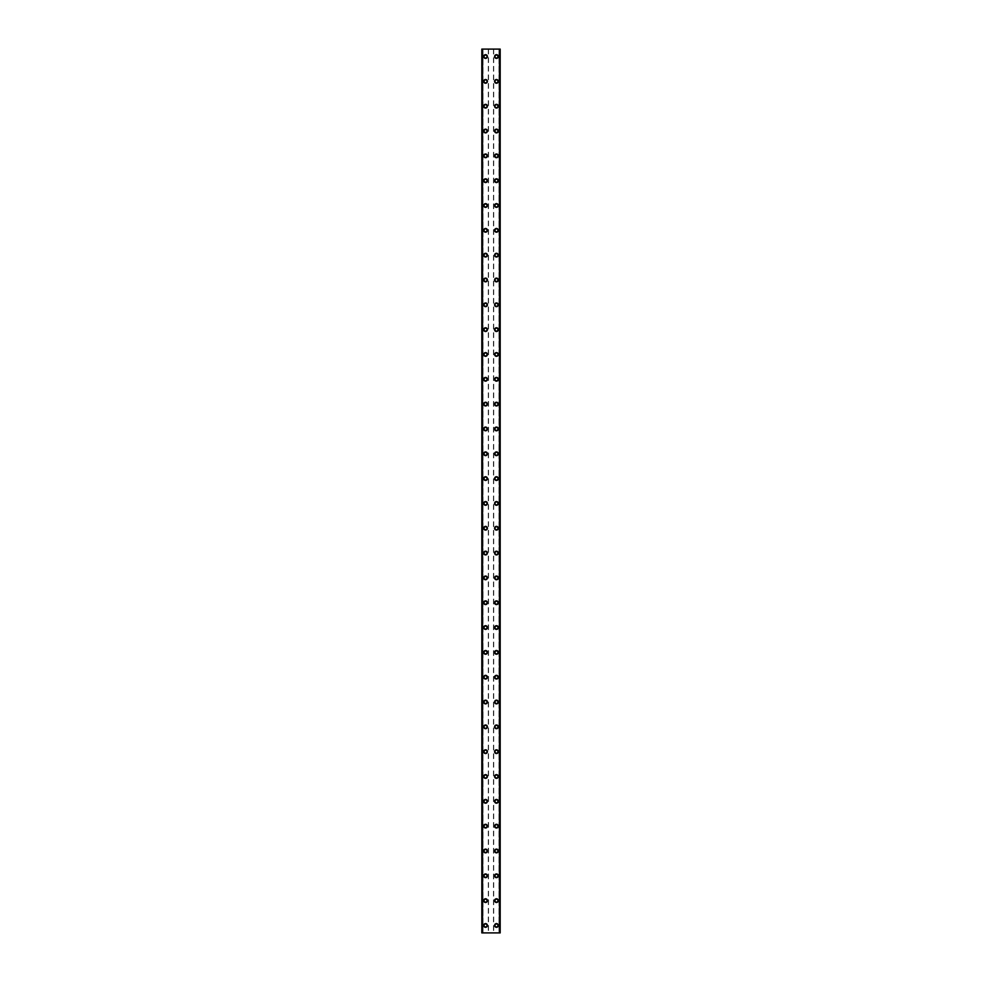 <?xml version="1.0" encoding="UTF-8"?>
<svg xmlns="http://www.w3.org/2000/svg" width="982" height="982" viewBox="0 0 982 982"><rect width="100%" height="100%" fill="white"/><g stroke="black" fill="none" stroke-linecap="round" stroke-linejoin="round"><path stroke-width="0.74" stroke-dasharray="4.91 3.68" d="M486.655 925.449A1.117 1.117 0 0 0 485.538 924.332A1.117 1.117 0 0 0 484.421 925.449A1.117 1.117 0 0 0 485.538 926.566A1.117 1.117 0 0 0 486.655 925.449A1.117 1.117 0 0 0 485.538 924.332A1.117 1.117 0 0 0 484.421 925.449A1.117 1.117 0 0 0 485.538 926.566A1.117 1.117 0 0 0 486.655 925.449M483.672 925.449A1.866 1.866 0 0 1 485.538 923.596A1.866 1.866 0 0 1 487.403 925.449A1.866 1.866 0 0 0 485.538 923.596A1.866 1.866 0 0 0 483.672 925.449A1.866 1.866 0 0 0 485.538 927.315A1.866 1.866 0 0 0 487.403 925.449A1.866 1.866 0 0 0 485.538 923.596A1.866 1.866 0 0 0 483.672 925.449A1.866 1.866 0 0 0 485.538 927.315A1.866 1.866 0 0 0 487.403 925.449A1.866 1.866 0 0 1 485.538 927.315A1.866 1.866 0 0 1 483.672 925.449M486.655 900.629A1.117 1.117 0 0 0 485.538 899.512A1.117 1.117 0 0 0 484.421 900.629A1.117 1.117 0 0 0 485.538 901.746A1.117 1.117 0 0 0 486.655 900.629A1.117 1.117 0 0 0 485.538 899.512A1.117 1.117 0 0 0 484.421 900.629A1.117 1.117 0 0 0 485.538 901.746A1.117 1.117 0 0 0 486.655 900.629M483.672 900.629A1.866 1.866 0 0 1 485.538 898.763A1.866 1.866 0 0 1 487.403 900.629A1.866 1.866 0 0 0 485.538 898.763A1.866 1.866 0 0 0 483.672 900.629A1.866 1.866 0 0 0 485.538 902.483A1.866 1.866 0 0 0 487.403 900.629A1.866 1.866 0 0 0 485.538 898.763A1.866 1.866 0 0 0 483.672 900.629A1.866 1.866 0 0 0 485.538 902.483A1.866 1.866 0 0 0 487.403 900.629A1.866 1.866 0 0 1 485.538 902.483A1.866 1.866 0 0 1 483.672 900.629M486.655 875.797A1.117 1.117 0 0 0 485.538 874.68A1.117 1.117 0 0 0 484.421 875.797A1.117 1.117 0 0 0 485.538 876.914A1.117 1.117 0 0 0 486.655 875.797A1.117 1.117 0 0 0 485.538 874.68A1.117 1.117 0 0 0 484.421 875.797A1.117 1.117 0 0 0 485.538 876.914A1.117 1.117 0 0 0 486.655 875.797M483.672 875.797A1.866 1.866 0 0 1 485.538 873.943A1.866 1.866 0 0 1 487.403 875.797A1.866 1.866 0 0 0 485.538 873.943A1.866 1.866 0 0 0 483.672 875.797A1.866 1.866 0 0 0 485.538 877.663A1.866 1.866 0 0 0 487.403 875.797A1.866 1.866 0 0 0 485.538 873.943A1.866 1.866 0 0 0 483.672 875.797A1.866 1.866 0 0 0 485.538 877.663A1.866 1.866 0 0 0 487.403 875.797A1.866 1.866 0 0 1 485.538 877.663A1.866 1.866 0 0 1 483.672 875.797M486.655 850.977A1.117 1.117 0 0 0 485.538 849.86A1.117 1.117 0 0 0 484.421 850.977A1.117 1.117 0 0 0 485.538 852.094A1.117 1.117 0 0 0 486.655 850.977A1.117 1.117 0 0 0 485.538 849.86A1.117 1.117 0 0 0 484.421 850.977A1.117 1.117 0 0 0 485.538 852.094A1.117 1.117 0 0 0 486.655 850.977M483.672 850.977A1.866 1.866 0 0 1 485.538 849.111A1.866 1.866 0 0 1 487.403 850.977A1.866 1.866 0 0 0 485.538 849.111A1.866 1.866 0 0 0 483.672 850.977A1.866 1.866 0 0 0 485.538 852.842A1.866 1.866 0 0 0 487.403 850.977A1.866 1.866 0 0 0 485.538 849.111A1.866 1.866 0 0 0 483.672 850.977A1.866 1.866 0 0 0 485.538 852.842A1.866 1.866 0 0 0 487.403 850.977A1.866 1.866 0 0 1 485.538 852.842A1.866 1.866 0 0 1 483.672 850.977M486.655 826.144A1.117 1.117 0 0 0 485.538 825.027A1.117 1.117 0 0 0 484.421 826.144A1.117 1.117 0 0 0 485.538 827.261A1.117 1.117 0 0 0 486.655 826.144A1.117 1.117 0 0 0 485.538 825.027A1.117 1.117 0 0 0 484.421 826.144A1.117 1.117 0 0 0 485.538 827.261A1.117 1.117 0 0 0 486.655 826.144M483.672 826.144A1.866 1.866 0 0 1 485.538 824.291A1.866 1.866 0 0 1 487.403 826.144A1.866 1.866 0 0 0 485.538 824.291A1.866 1.866 0 0 0 483.672 826.144A1.866 1.866 0 0 0 485.538 828.01A1.866 1.866 0 0 0 487.403 826.144A1.866 1.866 0 0 0 485.538 824.291A1.866 1.866 0 0 0 483.672 826.144A1.866 1.866 0 0 0 485.538 828.01A1.866 1.866 0 0 0 487.403 826.144A1.866 1.866 0 0 1 485.538 828.01A1.866 1.866 0 0 1 483.672 826.144M486.655 801.324A1.117 1.117 0 0 0 485.538 800.207A1.117 1.117 0 0 0 484.421 801.324A1.117 1.117 0 0 0 485.538 802.441A1.117 1.117 0 0 0 486.655 801.324A1.117 1.117 0 0 0 485.538 800.207A1.117 1.117 0 0 0 484.421 801.324A1.117 1.117 0 0 0 485.538 802.441A1.117 1.117 0 0 0 486.655 801.324M483.672 801.324A1.866 1.866 0 0 1 485.538 799.458A1.866 1.866 0 0 1 487.403 801.324A1.866 1.866 0 0 0 485.538 799.458A1.866 1.866 0 0 0 483.672 801.324A1.866 1.866 0 0 0 485.538 803.19A1.866 1.866 0 0 0 487.403 801.324A1.866 1.866 0 0 0 485.538 799.458A1.866 1.866 0 0 0 483.672 801.324A1.866 1.866 0 0 0 485.538 803.19A1.866 1.866 0 0 0 487.403 801.324A1.866 1.866 0 0 1 485.538 803.19A1.866 1.866 0 0 1 483.672 801.324M486.655 776.492A1.117 1.117 0 0 0 485.538 775.375A1.117 1.117 0 0 0 484.421 776.492A1.117 1.117 0 0 0 485.538 777.609A1.117 1.117 0 0 0 486.655 776.492A1.117 1.117 0 0 0 485.538 775.375A1.117 1.117 0 0 0 484.421 776.492A1.117 1.117 0 0 0 485.538 777.609A1.117 1.117 0 0 0 486.655 776.492M483.672 776.492A1.866 1.866 0 0 1 485.538 774.638A1.866 1.866 0 0 1 487.403 776.492A1.866 1.866 0 0 0 485.538 774.638A1.866 1.866 0 0 0 483.672 776.492A1.866 1.866 0 0 0 485.538 778.358A1.866 1.866 0 0 0 487.403 776.492A1.866 1.866 0 0 0 485.538 774.638A1.866 1.866 0 0 0 483.672 776.492A1.866 1.866 0 0 0 485.538 778.358A1.866 1.866 0 0 0 487.403 776.492A1.866 1.866 0 0 1 485.538 778.358A1.866 1.866 0 0 1 483.672 776.492M486.655 751.672A1.117 1.117 0 0 0 485.538 750.555A1.117 1.117 0 0 0 484.421 751.672A1.117 1.117 0 0 0 485.538 752.789A1.117 1.117 0 0 0 486.655 751.672A1.117 1.117 0 0 0 485.538 750.555A1.117 1.117 0 0 0 484.421 751.672A1.117 1.117 0 0 0 485.538 752.789A1.117 1.117 0 0 0 486.655 751.672M483.672 751.672A1.866 1.866 0 0 1 485.538 749.806A1.866 1.866 0 0 1 487.403 751.672A1.866 1.866 0 0 0 485.538 749.806A1.866 1.866 0 0 0 483.672 751.672A1.866 1.866 0 0 0 485.538 753.538A1.866 1.866 0 0 0 487.403 751.672A1.866 1.866 0 0 0 485.538 749.806A1.866 1.866 0 0 0 483.672 751.672A1.866 1.866 0 0 0 485.538 753.538A1.866 1.866 0 0 0 487.403 751.672A1.866 1.866 0 0 1 485.538 753.538A1.866 1.866 0 0 1 483.672 751.672M486.655 726.84A1.117 1.117 0 0 0 485.538 725.723A1.117 1.117 0 0 0 484.421 726.84A1.117 1.117 0 0 0 485.538 727.957A1.117 1.117 0 0 0 486.655 726.84A1.117 1.117 0 0 0 485.538 725.723A1.117 1.117 0 0 0 484.421 726.84A1.117 1.117 0 0 0 485.538 727.957A1.117 1.117 0 0 0 486.655 726.84M483.672 726.84A1.866 1.866 0 0 1 485.538 724.986A1.866 1.866 0 0 1 487.403 726.84A1.866 1.866 0 0 0 485.538 724.986A1.866 1.866 0 0 0 483.672 726.84A1.866 1.866 0 0 0 485.538 728.705A1.866 1.866 0 0 0 487.403 726.84A1.866 1.866 0 0 0 485.538 724.986A1.866 1.866 0 0 0 483.672 726.84A1.866 1.866 0 0 0 485.538 728.705A1.866 1.866 0 0 0 487.403 726.84A1.866 1.866 0 0 1 485.538 728.705A1.866 1.866 0 0 1 483.672 726.84M486.655 702.02A1.117 1.117 0 0 0 485.538 700.903A1.117 1.117 0 0 0 484.421 702.02A1.117 1.117 0 0 0 485.538 703.137A1.117 1.117 0 0 0 486.655 702.02A1.117 1.117 0 0 0 485.538 700.903A1.117 1.117 0 0 0 484.421 702.02A1.117 1.117 0 0 0 485.538 703.137A1.117 1.117 0 0 0 486.655 702.02M483.672 702.02A1.866 1.866 0 0 1 485.538 700.154A1.866 1.866 0 0 1 487.403 702.02A1.866 1.866 0 0 0 485.538 700.154A1.866 1.866 0 0 0 483.672 702.02A1.866 1.866 0 0 0 485.538 703.885A1.866 1.866 0 0 0 487.403 702.02A1.866 1.866 0 0 0 485.538 700.154A1.866 1.866 0 0 0 483.672 702.02A1.866 1.866 0 0 0 485.538 703.885A1.866 1.866 0 0 0 487.403 702.02A1.866 1.866 0 0 1 485.538 703.885A1.866 1.866 0 0 1 483.672 702.02M486.655 677.199A1.117 1.117 0 0 0 485.538 676.082A1.117 1.117 0 0 0 484.421 677.199A1.117 1.117 0 0 0 485.538 678.317A1.117 1.117 0 0 0 486.655 677.199A1.117 1.117 0 0 0 485.538 676.082A1.117 1.117 0 0 0 484.421 677.199A1.117 1.117 0 0 0 485.538 678.317A1.117 1.117 0 0 0 486.655 677.199M483.672 677.199A1.866 1.866 0 0 1 485.538 675.334A1.866 1.866 0 0 1 487.403 677.199A1.866 1.866 0 0 0 485.538 675.334A1.866 1.866 0 0 0 483.672 677.199A1.866 1.866 0 0 0 485.538 679.053A1.866 1.866 0 0 0 487.403 677.199A1.866 1.866 0 0 0 485.538 675.334A1.866 1.866 0 0 0 483.672 677.199A1.866 1.866 0 0 0 485.538 679.053A1.866 1.866 0 0 0 487.403 677.199A1.866 1.866 0 0 1 485.538 679.053A1.866 1.866 0 0 1 483.672 677.199M486.655 652.367A1.117 1.117 0 0 0 485.538 651.25A1.117 1.117 0 0 0 484.421 652.367A1.117 1.117 0 0 0 485.538 653.484A1.117 1.117 0 0 0 486.655 652.367A1.117 1.117 0 0 0 485.538 651.25A1.117 1.117 0 0 0 484.421 652.367A1.117 1.117 0 0 0 485.538 653.484A1.117 1.117 0 0 0 486.655 652.367M483.672 652.367A1.866 1.866 0 0 1 485.538 650.501A1.866 1.866 0 0 1 487.403 652.367A1.866 1.866 0 0 0 485.538 650.501A1.866 1.866 0 0 0 483.672 652.367A1.866 1.866 0 0 0 485.538 654.233A1.866 1.866 0 0 0 487.403 652.367A1.866 1.866 0 0 0 485.538 650.501A1.866 1.866 0 0 0 483.672 652.367A1.866 1.866 0 0 0 485.538 654.233A1.866 1.866 0 0 0 487.403 652.367A1.866 1.866 0 0 1 485.538 654.233A1.866 1.866 0 0 1 483.672 652.367M486.655 627.547A1.117 1.117 0 0 0 485.538 626.43A1.117 1.117 0 0 0 484.421 627.547A1.117 1.117 0 0 0 485.538 628.664A1.117 1.117 0 0 0 486.655 627.547A1.117 1.117 0 0 0 485.538 626.43A1.117 1.117 0 0 0 484.421 627.547A1.117 1.117 0 0 0 485.538 628.664A1.117 1.117 0 0 0 486.655 627.547M483.672 627.547A1.866 1.866 0 0 1 485.538 625.681A1.866 1.866 0 0 1 487.403 627.547A1.866 1.866 0 0 0 485.538 625.681A1.866 1.866 0 0 0 483.672 627.547A1.866 1.866 0 0 0 485.538 629.401A1.866 1.866 0 0 0 487.403 627.547A1.866 1.866 0 0 0 485.538 625.681A1.866 1.866 0 0 0 483.672 627.547A1.866 1.866 0 0 0 485.538 629.401A1.866 1.866 0 0 0 487.403 627.547A1.866 1.866 0 0 1 485.538 629.401A1.866 1.866 0 0 1 483.672 627.547M486.655 602.715A1.117 1.117 0 0 0 485.538 601.598A1.117 1.117 0 0 0 484.421 602.715A1.117 1.117 0 0 0 485.538 603.832A1.117 1.117 0 0 0 486.655 602.715A1.117 1.117 0 0 0 485.538 601.598A1.117 1.117 0 0 0 484.421 602.715A1.117 1.117 0 0 0 485.538 603.832A1.117 1.117 0 0 0 486.655 602.715M483.672 602.715A1.866 1.866 0 0 1 485.538 600.849A1.866 1.866 0 0 1 487.403 602.715A1.866 1.866 0 0 0 485.538 600.849A1.866 1.866 0 0 0 483.672 602.715A1.866 1.866 0 0 0 485.538 604.581A1.866 1.866 0 0 0 487.403 602.715A1.866 1.866 0 0 0 485.538 600.849A1.866 1.866 0 0 0 483.672 602.715A1.866 1.866 0 0 0 485.538 604.581A1.866 1.866 0 0 0 487.403 602.715A1.866 1.866 0 0 1 485.538 604.581A1.866 1.866 0 0 1 483.672 602.715M486.655 577.895A1.117 1.117 0 0 0 485.538 576.778A1.117 1.117 0 0 0 484.421 577.895A1.117 1.117 0 0 0 485.538 579.012A1.117 1.117 0 0 0 486.655 577.895A1.117 1.117 0 0 0 485.538 576.778A1.117 1.117 0 0 0 484.421 577.895A1.117 1.117 0 0 0 485.538 579.012A1.117 1.117 0 0 0 486.655 577.895M483.672 577.895A1.866 1.866 0 0 1 485.538 576.029A1.866 1.866 0 0 1 487.403 577.895A1.866 1.866 0 0 0 485.538 576.029A1.866 1.866 0 0 0 483.672 577.895A1.866 1.866 0 0 0 485.538 579.748A1.866 1.866 0 0 0 487.403 577.895A1.866 1.866 0 0 0 485.538 576.029A1.866 1.866 0 0 0 483.672 577.895A1.866 1.866 0 0 0 485.538 579.748A1.866 1.866 0 0 0 487.403 577.895A1.866 1.866 0 0 1 485.538 579.748A1.866 1.866 0 0 1 483.672 577.895M486.655 553.062A1.117 1.117 0 0 0 485.538 551.945A1.117 1.117 0 0 0 484.421 553.062A1.117 1.117 0 0 0 485.538 554.179A1.117 1.117 0 0 0 486.655 553.062A1.117 1.117 0 0 0 485.538 551.945A1.117 1.117 0 0 0 484.421 553.062A1.117 1.117 0 0 0 485.538 554.179A1.117 1.117 0 0 0 486.655 553.062M483.672 553.062A1.866 1.866 0 0 1 485.538 551.197A1.866 1.866 0 0 1 487.403 553.062A1.866 1.866 0 0 0 485.538 551.197A1.866 1.866 0 0 0 483.672 553.062A1.866 1.866 0 0 0 485.538 554.928A1.866 1.866 0 0 0 487.403 553.062A1.866 1.866 0 0 0 485.538 551.197A1.866 1.866 0 0 0 483.672 553.062A1.866 1.866 0 0 0 485.538 554.928A1.866 1.866 0 0 0 487.403 553.062A1.866 1.866 0 0 1 485.538 554.928A1.866 1.866 0 0 1 483.672 553.062M486.655 528.242A1.117 1.117 0 0 0 485.538 527.125A1.117 1.117 0 0 0 484.421 528.242A1.117 1.117 0 0 0 485.538 529.359A1.117 1.117 0 0 0 486.655 528.242A1.117 1.117 0 0 0 485.538 527.125A1.117 1.117 0 0 0 484.421 528.242A1.117 1.117 0 0 0 485.538 529.359A1.117 1.117 0 0 0 486.655 528.242M483.672 528.242A1.866 1.866 0 0 1 485.538 526.377A1.866 1.866 0 0 1 487.403 528.242A1.866 1.866 0 0 0 485.538 526.377A1.866 1.866 0 0 0 483.672 528.242A1.866 1.866 0 0 0 485.538 530.096A1.866 1.866 0 0 0 487.403 528.242A1.866 1.866 0 0 0 485.538 526.377A1.866 1.866 0 0 0 483.672 528.242A1.866 1.866 0 0 0 485.538 530.096A1.866 1.866 0 0 0 487.403 528.242A1.866 1.866 0 0 1 485.538 530.096A1.866 1.866 0 0 1 483.672 528.242M486.655 503.41A1.117 1.117 0 0 0 485.538 502.293A1.117 1.117 0 0 0 484.421 503.41A1.117 1.117 0 0 0 485.538 504.527A1.117 1.117 0 0 0 486.655 503.41A1.117 1.117 0 0 0 485.538 502.293A1.117 1.117 0 0 0 484.421 503.41A1.117 1.117 0 0 0 485.538 504.527A1.117 1.117 0 0 0 486.655 503.41M483.672 503.41A1.866 1.866 0 0 1 485.538 501.557A1.866 1.866 0 0 1 487.403 503.41A1.866 1.866 0 0 0 485.538 501.557A1.866 1.866 0 0 0 483.672 503.41A1.866 1.866 0 0 0 485.538 505.276A1.866 1.866 0 0 0 487.403 503.41A1.866 1.866 0 0 0 485.538 501.557A1.866 1.866 0 0 0 483.672 503.41A1.866 1.866 0 0 0 485.538 505.276A1.866 1.866 0 0 0 487.403 503.41A1.866 1.866 0 0 1 485.538 505.276A1.866 1.866 0 0 1 483.672 503.41M486.655 478.59A1.117 1.117 0 0 0 485.538 477.473A1.117 1.117 0 0 0 484.421 478.59A1.117 1.117 0 0 0 485.538 479.707A1.117 1.117 0 0 0 486.655 478.59A1.117 1.117 0 0 0 485.538 477.473A1.117 1.117 0 0 0 484.421 478.59A1.117 1.117 0 0 0 485.538 479.707A1.117 1.117 0 0 0 486.655 478.59M483.672 478.59A1.866 1.866 0 0 1 485.538 476.724A1.866 1.866 0 0 1 487.403 478.59A1.866 1.866 0 0 0 485.538 476.724A1.866 1.866 0 0 0 483.672 478.59A1.866 1.866 0 0 0 485.538 480.443A1.866 1.866 0 0 0 487.403 478.59A1.866 1.866 0 0 0 485.538 476.724A1.866 1.866 0 0 0 483.672 478.59A1.866 1.866 0 0 0 485.538 480.443A1.866 1.866 0 0 0 487.403 478.59A1.866 1.866 0 0 1 485.538 480.443A1.866 1.866 0 0 1 483.672 478.59M486.655 453.758A1.117 1.117 0 0 0 485.538 452.641A1.117 1.117 0 0 0 484.421 453.758A1.117 1.117 0 0 0 485.538 454.875A1.117 1.117 0 0 0 486.655 453.758A1.117 1.117 0 0 0 485.538 452.641A1.117 1.117 0 0 0 484.421 453.758A1.117 1.117 0 0 0 485.538 454.875A1.117 1.117 0 0 0 486.655 453.758M483.672 453.758A1.866 1.866 0 0 1 485.538 451.904A1.866 1.866 0 0 1 487.403 453.758A1.866 1.866 0 0 0 485.538 451.904A1.866 1.866 0 0 0 483.672 453.758A1.866 1.866 0 0 0 485.538 455.623A1.866 1.866 0 0 0 487.403 453.758A1.866 1.866 0 0 0 485.538 451.904A1.866 1.866 0 0 0 483.672 453.758A1.866 1.866 0 0 0 485.538 455.623A1.866 1.866 0 0 0 487.403 453.758A1.866 1.866 0 0 1 485.538 455.623A1.866 1.866 0 0 1 483.672 453.758M486.655 428.938A1.117 1.117 0 0 0 485.538 427.821A1.117 1.117 0 0 0 484.421 428.938A1.117 1.117 0 0 0 485.538 430.055A1.117 1.117 0 0 0 486.655 428.938A1.117 1.117 0 0 0 485.538 427.821A1.117 1.117 0 0 0 484.421 428.938A1.117 1.117 0 0 0 485.538 430.055A1.117 1.117 0 0 0 486.655 428.938M483.672 428.938A1.866 1.866 0 0 1 485.538 427.072A1.866 1.866 0 0 1 487.403 428.938A1.866 1.866 0 0 0 485.538 427.072A1.866 1.866 0 0 0 483.672 428.938A1.866 1.866 0 0 0 485.538 430.803A1.866 1.866 0 0 0 487.403 428.938A1.866 1.866 0 0 0 485.538 427.072A1.866 1.866 0 0 0 483.672 428.938A1.866 1.866 0 0 0 485.538 430.803A1.866 1.866 0 0 0 487.403 428.938A1.866 1.866 0 0 1 485.538 430.803A1.866 1.866 0 0 1 483.672 428.938M486.655 404.105A1.117 1.117 0 0 0 485.538 402.988A1.117 1.117 0 0 0 484.421 404.105A1.117 1.117 0 0 0 485.538 405.222A1.117 1.117 0 0 0 486.655 404.105A1.117 1.117 0 0 0 485.538 402.988A1.117 1.117 0 0 0 484.421 404.105A1.117 1.117 0 0 0 485.538 405.222A1.117 1.117 0 0 0 486.655 404.105M483.672 404.105A1.866 1.866 0 0 1 485.538 402.252A1.866 1.866 0 0 1 487.403 404.105A1.866 1.866 0 0 0 485.538 402.252A1.866 1.866 0 0 0 483.672 404.105A1.866 1.866 0 0 0 485.538 405.971A1.866 1.866 0 0 0 487.403 404.105A1.866 1.866 0 0 0 485.538 402.252A1.866 1.866 0 0 0 483.672 404.105A1.866 1.866 0 0 0 485.538 405.971A1.866 1.866 0 0 0 487.403 404.105A1.866 1.866 0 0 1 485.538 405.971A1.866 1.866 0 0 1 483.672 404.105M486.655 379.285A1.117 1.117 0 0 0 485.538 378.168A1.117 1.117 0 0 0 484.421 379.285A1.117 1.117 0 0 0 485.538 380.402A1.117 1.117 0 0 0 486.655 379.285A1.117 1.117 0 0 0 485.538 378.168A1.117 1.117 0 0 0 484.421 379.285A1.117 1.117 0 0 0 485.538 380.402A1.117 1.117 0 0 0 486.655 379.285M483.672 379.285A1.866 1.866 0 0 1 485.538 377.419A1.866 1.866 0 0 1 487.403 379.285A1.866 1.866 0 0 0 485.538 377.419A1.866 1.866 0 0 0 483.672 379.285A1.866 1.866 0 0 0 485.538 381.151A1.866 1.866 0 0 0 487.403 379.285A1.866 1.866 0 0 0 485.538 377.419A1.866 1.866 0 0 0 483.672 379.285A1.866 1.866 0 0 0 485.538 381.151A1.866 1.866 0 0 0 487.403 379.285A1.866 1.866 0 0 1 485.538 381.151A1.866 1.866 0 0 1 483.672 379.285M486.655 354.453A1.117 1.117 0 0 0 485.538 353.336A1.117 1.117 0 0 0 484.421 354.453A1.117 1.117 0 0 0 485.538 355.57A1.117 1.117 0 0 0 486.655 354.453A1.117 1.117 0 0 0 485.538 353.336A1.117 1.117 0 0 0 484.421 354.453A1.117 1.117 0 0 0 485.538 355.57A1.117 1.117 0 0 0 486.655 354.453M483.672 354.453A1.866 1.866 0 0 1 485.538 352.599A1.866 1.866 0 0 1 487.403 354.453A1.866 1.866 0 0 0 485.538 352.599A1.866 1.866 0 0 0 483.672 354.453A1.866 1.866 0 0 0 485.538 356.319A1.866 1.866 0 0 0 487.403 354.453A1.866 1.866 0 0 0 485.538 352.599A1.866 1.866 0 0 0 483.672 354.453A1.866 1.866 0 0 0 485.538 356.319A1.866 1.866 0 0 0 487.403 354.453A1.866 1.866 0 0 1 485.538 356.319A1.866 1.866 0 0 1 483.672 354.453M486.655 329.633A1.117 1.117 0 0 0 485.538 328.516A1.117 1.117 0 0 0 484.421 329.633A1.117 1.117 0 0 0 485.538 330.75A1.117 1.117 0 0 0 486.655 329.633A1.117 1.117 0 0 0 485.538 328.516A1.117 1.117 0 0 0 484.421 329.633A1.117 1.117 0 0 0 485.538 330.75A1.117 1.117 0 0 0 486.655 329.633M483.672 329.633A1.866 1.866 0 0 1 485.538 327.767A1.866 1.866 0 0 1 487.403 329.633A1.866 1.866 0 0 0 485.538 327.767A1.866 1.866 0 0 0 483.672 329.633A1.866 1.866 0 0 0 485.538 331.499A1.866 1.866 0 0 0 487.403 329.633A1.866 1.866 0 0 0 485.538 327.767A1.866 1.866 0 0 0 483.672 329.633A1.866 1.866 0 0 0 485.538 331.499A1.866 1.866 0 0 0 487.403 329.633A1.866 1.866 0 0 1 485.538 331.499A1.866 1.866 0 0 1 483.672 329.633M486.655 304.801A1.117 1.117 0 0 0 485.538 303.684A1.117 1.117 0 0 0 484.421 304.801A1.117 1.117 0 0 0 485.538 305.918A1.117 1.117 0 0 0 486.655 304.801A1.117 1.117 0 0 0 485.538 303.684A1.117 1.117 0 0 0 484.421 304.801A1.117 1.117 0 0 0 485.538 305.918A1.117 1.117 0 0 0 486.655 304.801M483.672 304.801A1.866 1.866 0 0 1 485.538 302.947A1.866 1.866 0 0 1 487.403 304.801A1.866 1.866 0 0 0 485.538 302.947A1.866 1.866 0 0 0 483.672 304.801A1.866 1.866 0 0 0 485.538 306.666A1.866 1.866 0 0 0 487.403 304.801A1.866 1.866 0 0 0 485.538 302.947A1.866 1.866 0 0 0 483.672 304.801A1.866 1.866 0 0 0 485.538 306.666A1.866 1.866 0 0 0 487.403 304.801A1.866 1.866 0 0 1 485.538 306.666A1.866 1.866 0 0 1 483.672 304.801M486.655 279.98A1.117 1.117 0 0 0 485.538 278.863A1.117 1.117 0 0 0 484.421 279.98A1.117 1.117 0 0 0 485.538 281.098A1.117 1.117 0 0 0 486.655 279.98A1.117 1.117 0 0 0 485.538 278.863A1.117 1.117 0 0 0 484.421 279.98A1.117 1.117 0 0 0 485.538 281.098A1.117 1.117 0 0 0 486.655 279.98M483.672 279.98A1.866 1.866 0 0 1 485.538 278.115A1.866 1.866 0 0 1 487.403 279.98A1.866 1.866 0 0 0 485.538 278.115A1.866 1.866 0 0 0 483.672 279.98A1.866 1.866 0 0 0 485.538 281.846A1.866 1.866 0 0 0 487.403 279.98A1.866 1.866 0 0 0 485.538 278.115A1.866 1.866 0 0 0 483.672 279.98A1.866 1.866 0 0 0 485.538 281.846A1.866 1.866 0 0 0 487.403 279.98A1.866 1.866 0 0 1 485.538 281.846A1.866 1.866 0 0 1 483.672 279.98M486.655 255.16A1.117 1.117 0 0 0 485.538 254.043A1.117 1.117 0 0 0 484.421 255.16A1.117 1.117 0 0 0 485.538 256.277A1.117 1.117 0 0 0 486.655 255.16A1.117 1.117 0 0 0 485.538 254.043A1.117 1.117 0 0 0 484.421 255.16A1.117 1.117 0 0 0 485.538 256.277A1.117 1.117 0 0 0 486.655 255.16M483.672 255.16A1.866 1.866 0 0 1 485.538 253.295A1.866 1.866 0 0 1 487.403 255.16A1.866 1.866 0 0 0 485.538 253.295A1.866 1.866 0 0 0 483.672 255.16A1.866 1.866 0 0 0 485.538 257.014A1.866 1.866 0 0 0 487.403 255.16A1.866 1.866 0 0 0 485.538 253.295A1.866 1.866 0 0 0 483.672 255.16A1.866 1.866 0 0 0 485.538 257.014A1.866 1.866 0 0 0 487.403 255.16A1.866 1.866 0 0 1 485.538 257.014A1.866 1.866 0 0 1 483.672 255.16M486.655 230.328A1.117 1.117 0 0 0 485.538 229.211A1.117 1.117 0 0 0 484.421 230.328A1.117 1.117 0 0 0 485.538 231.445A1.117 1.117 0 0 0 486.655 230.328A1.117 1.117 0 0 0 485.538 229.211A1.117 1.117 0 0 0 484.421 230.328A1.117 1.117 0 0 0 485.538 231.445A1.117 1.117 0 0 0 486.655 230.328M483.672 230.328A1.866 1.866 0 0 1 485.538 228.462A1.866 1.866 0 0 1 487.403 230.328A1.866 1.866 0 0 0 485.538 228.462A1.866 1.866 0 0 0 483.672 230.328A1.866 1.866 0 0 0 485.538 232.194A1.866 1.866 0 0 0 487.403 230.328A1.866 1.866 0 0 0 485.538 228.462A1.866 1.866 0 0 0 483.672 230.328A1.866 1.866 0 0 0 485.538 232.194A1.866 1.866 0 0 0 487.403 230.328A1.866 1.866 0 0 1 485.538 232.194A1.866 1.866 0 0 1 483.672 230.328M486.655 205.508A1.117 1.117 0 0 0 485.538 204.391A1.117 1.117 0 0 0 484.421 205.508A1.117 1.117 0 0 0 485.538 206.625A1.117 1.117 0 0 0 486.655 205.508A1.117 1.117 0 0 0 485.538 204.391A1.117 1.117 0 0 0 484.421 205.508A1.117 1.117 0 0 0 485.538 206.625A1.117 1.117 0 0 0 486.655 205.508M483.672 205.508A1.866 1.866 0 0 1 485.538 203.642A1.866 1.866 0 0 1 487.403 205.508A1.866 1.866 0 0 0 485.538 203.642A1.866 1.866 0 0 0 483.672 205.508A1.866 1.866 0 0 0 485.538 207.362A1.866 1.866 0 0 0 487.403 205.508A1.866 1.866 0 0 0 485.538 203.642A1.866 1.866 0 0 0 483.672 205.508A1.866 1.866 0 0 0 485.538 207.362A1.866 1.866 0 0 0 487.403 205.508A1.866 1.866 0 0 1 485.538 207.362A1.866 1.866 0 0 1 483.672 205.508M486.655 180.676A1.117 1.117 0 0 0 485.538 179.559A1.117 1.117 0 0 0 484.421 180.676A1.117 1.117 0 0 0 485.538 181.793A1.117 1.117 0 0 0 486.655 180.676A1.117 1.117 0 0 0 485.538 179.559A1.117 1.117 0 0 0 484.421 180.676A1.117 1.117 0 0 0 485.538 181.793A1.117 1.117 0 0 0 486.655 180.676M483.672 180.676A1.866 1.866 0 0 1 485.538 178.81A1.866 1.866 0 0 1 487.403 180.676A1.866 1.866 0 0 0 485.538 178.81A1.866 1.866 0 0 0 483.672 180.676A1.866 1.866 0 0 0 485.538 182.542A1.866 1.866 0 0 0 487.403 180.676A1.866 1.866 0 0 0 485.538 178.81A1.866 1.866 0 0 0 483.672 180.676A1.866 1.866 0 0 0 485.538 182.542A1.866 1.866 0 0 0 487.403 180.676A1.866 1.866 0 0 1 485.538 182.542A1.866 1.866 0 0 1 483.672 180.676M486.655 155.856A1.117 1.117 0 0 0 485.538 154.739A1.117 1.117 0 0 0 484.421 155.856A1.117 1.117 0 0 0 485.538 156.973A1.117 1.117 0 0 0 486.655 155.856A1.117 1.117 0 0 0 485.538 154.739A1.117 1.117 0 0 0 484.421 155.856A1.117 1.117 0 0 0 485.538 156.973A1.117 1.117 0 0 0 486.655 155.856M483.672 155.856A1.866 1.866 0 0 1 485.538 153.99A1.866 1.866 0 0 1 487.403 155.856A1.866 1.866 0 0 0 485.538 153.99A1.866 1.866 0 0 0 483.672 155.856A1.866 1.866 0 0 0 485.538 157.709A1.866 1.866 0 0 0 487.403 155.856A1.866 1.866 0 0 0 485.538 153.99A1.866 1.866 0 0 0 483.672 155.856A1.866 1.866 0 0 0 485.538 157.709A1.866 1.866 0 0 0 487.403 155.856A1.866 1.866 0 0 1 485.538 157.709A1.866 1.866 0 0 1 483.672 155.856M486.655 131.023A1.117 1.117 0 0 0 485.538 129.906A1.117 1.117 0 0 0 484.421 131.023A1.117 1.117 0 0 0 485.538 132.14A1.117 1.117 0 0 0 486.655 131.023A1.117 1.117 0 0 0 485.538 129.906A1.117 1.117 0 0 0 484.421 131.023A1.117 1.117 0 0 0 485.538 132.14A1.117 1.117 0 0 0 486.655 131.023M483.672 131.023A1.866 1.866 0 0 1 485.538 129.158A1.866 1.866 0 0 1 487.403 131.023A1.866 1.866 0 0 0 485.538 129.158A1.866 1.866 0 0 0 483.672 131.023A1.866 1.866 0 0 0 485.538 132.889A1.866 1.866 0 0 0 487.403 131.023A1.866 1.866 0 0 0 485.538 129.158A1.866 1.866 0 0 0 483.672 131.023A1.866 1.866 0 0 0 485.538 132.889A1.866 1.866 0 0 0 487.403 131.023A1.866 1.866 0 0 1 485.538 132.889A1.866 1.866 0 0 1 483.672 131.023M486.655 106.203A1.117 1.117 0 0 0 485.538 105.086A1.117 1.117 0 0 0 484.421 106.203A1.117 1.117 0 0 0 485.538 107.32A1.117 1.117 0 0 0 486.655 106.203A1.117 1.117 0 0 0 485.538 105.086A1.117 1.117 0 0 0 484.421 106.203A1.117 1.117 0 0 0 485.538 107.32A1.117 1.117 0 0 0 486.655 106.203M483.672 106.203A1.866 1.866 0 0 1 485.538 104.338A1.866 1.866 0 0 1 487.403 106.203A1.866 1.866 0 0 0 485.538 104.338A1.866 1.866 0 0 0 483.672 106.203A1.866 1.866 0 0 0 485.538 108.057A1.866 1.866 0 0 0 487.403 106.203A1.866 1.866 0 0 0 485.538 104.338A1.866 1.866 0 0 0 483.672 106.203A1.866 1.866 0 0 0 485.538 108.057A1.866 1.866 0 0 0 487.403 106.203A1.866 1.866 0 0 1 485.538 108.057A1.866 1.866 0 0 1 483.672 106.203M486.655 81.371A1.117 1.117 0 0 0 485.538 80.254A1.117 1.117 0 0 0 484.421 81.371A1.117 1.117 0 0 0 485.538 82.488A1.117 1.117 0 0 0 486.655 81.371A1.117 1.117 0 0 0 485.538 80.254A1.117 1.117 0 0 0 484.421 81.371A1.117 1.117 0 0 0 485.538 82.488A1.117 1.117 0 0 0 486.655 81.371M483.672 81.371A1.866 1.866 0 0 1 485.538 79.517A1.866 1.866 0 0 1 487.403 81.371A1.866 1.866 0 0 0 485.538 79.517A1.866 1.866 0 0 0 483.672 81.371A1.866 1.866 0 0 0 485.538 83.237A1.866 1.866 0 0 0 487.403 81.371A1.866 1.866 0 0 0 485.538 79.517A1.866 1.866 0 0 0 483.672 81.371A1.866 1.866 0 0 0 485.538 83.237A1.866 1.866 0 0 0 487.403 81.371A1.866 1.866 0 0 1 485.538 83.237A1.866 1.866 0 0 1 483.672 81.371M486.655 56.551A1.117 1.117 0 0 0 485.538 55.434A1.117 1.117 0 0 0 484.421 56.551A1.117 1.117 0 0 0 485.538 57.668A1.117 1.117 0 0 0 486.655 56.551A1.117 1.117 0 0 0 485.538 55.434A1.117 1.117 0 0 0 484.421 56.551A1.117 1.117 0 0 0 485.538 57.668A1.117 1.117 0 0 0 486.655 56.551M483.672 56.551A1.866 1.866 0 0 1 485.538 54.685A1.866 1.866 0 0 1 487.403 56.551A1.866 1.866 0 0 0 485.538 54.685A1.866 1.866 0 0 0 483.672 56.551A1.866 1.866 0 0 0 485.538 58.404A1.866 1.866 0 0 0 487.403 56.551A1.866 1.866 0 0 0 485.538 54.685A1.866 1.866 0 0 0 483.672 56.551A1.866 1.866 0 0 0 485.538 58.404A1.866 1.866 0 0 0 487.403 56.551A1.866 1.866 0 0 1 485.538 58.404A1.866 1.866 0 0 1 483.672 56.551M497.579 925.449A1.117 1.117 0 0 0 496.462 924.332A1.117 1.117 0 0 0 495.345 925.449A1.117 1.117 0 0 0 496.462 926.566A1.117 1.117 0 0 0 497.579 925.449A1.117 1.117 0 0 0 496.462 924.332A1.117 1.117 0 0 0 495.345 925.449A1.117 1.117 0 0 0 496.462 926.566A1.117 1.117 0 0 0 497.579 925.449M494.597 925.449A1.866 1.866 0 0 1 496.462 923.596A1.866 1.866 0 0 1 498.328 925.449A1.866 1.866 0 0 0 496.462 923.596A1.866 1.866 0 0 0 494.597 925.449A1.866 1.866 0 0 0 496.462 927.315A1.866 1.866 0 0 0 498.328 925.449A1.866 1.866 0 0 0 496.462 923.596A1.866 1.866 0 0 0 494.597 925.449A1.866 1.866 0 0 0 496.462 927.315A1.866 1.866 0 0 0 498.328 925.449A1.866 1.866 0 0 1 496.462 927.315A1.866 1.866 0 0 1 494.597 925.449M497.579 900.629A1.117 1.117 0 0 0 496.462 899.512A1.117 1.117 0 0 0 495.345 900.629A1.117 1.117 0 0 0 496.462 901.746A1.117 1.117 0 0 0 497.579 900.629A1.117 1.117 0 0 0 496.462 899.512A1.117 1.117 0 0 0 495.345 900.629A1.117 1.117 0 0 0 496.462 901.746A1.117 1.117 0 0 0 497.579 900.629M494.597 900.629A1.866 1.866 0 0 1 496.462 898.763A1.866 1.866 0 0 1 498.328 900.629A1.866 1.866 0 0 0 496.462 898.763A1.866 1.866 0 0 0 494.597 900.629A1.866 1.866 0 0 0 496.462 902.483A1.866 1.866 0 0 0 498.328 900.629A1.866 1.866 0 0 0 496.462 898.763A1.866 1.866 0 0 0 494.597 900.629A1.866 1.866 0 0 0 496.462 902.483A1.866 1.866 0 0 0 498.328 900.629A1.866 1.866 0 0 1 496.462 902.483A1.866 1.866 0 0 1 494.597 900.629M497.579 875.797A1.117 1.117 0 0 0 496.462 874.68A1.117 1.117 0 0 0 495.345 875.797A1.117 1.117 0 0 0 496.462 876.914A1.117 1.117 0 0 0 497.579 875.797A1.117 1.117 0 0 0 496.462 874.68A1.117 1.117 0 0 0 495.345 875.797A1.117 1.117 0 0 0 496.462 876.914A1.117 1.117 0 0 0 497.579 875.797M494.597 875.797A1.866 1.866 0 0 1 496.462 873.943A1.866 1.866 0 0 1 498.328 875.797A1.866 1.866 0 0 0 496.462 873.943A1.866 1.866 0 0 0 494.597 875.797A1.866 1.866 0 0 0 496.462 877.663A1.866 1.866 0 0 0 498.328 875.797A1.866 1.866 0 0 0 496.462 873.943A1.866 1.866 0 0 0 494.597 875.797A1.866 1.866 0 0 0 496.462 877.663A1.866 1.866 0 0 0 498.328 875.797A1.866 1.866 0 0 1 496.462 877.663A1.866 1.866 0 0 1 494.597 875.797M497.579 850.977A1.117 1.117 0 0 0 496.462 849.86A1.117 1.117 0 0 0 495.345 850.977A1.117 1.117 0 0 0 496.462 852.094A1.117 1.117 0 0 0 497.579 850.977A1.117 1.117 0 0 0 496.462 849.86A1.117 1.117 0 0 0 495.345 850.977A1.117 1.117 0 0 0 496.462 852.094A1.117 1.117 0 0 0 497.579 850.977M494.597 850.977A1.866 1.866 0 0 1 496.462 849.111A1.866 1.866 0 0 1 498.328 850.977A1.866 1.866 0 0 0 496.462 849.111A1.866 1.866 0 0 0 494.597 850.977A1.866 1.866 0 0 0 496.462 852.842A1.866 1.866 0 0 0 498.328 850.977A1.866 1.866 0 0 0 496.462 849.111A1.866 1.866 0 0 0 494.597 850.977A1.866 1.866 0 0 0 496.462 852.842A1.866 1.866 0 0 0 498.328 850.977A1.866 1.866 0 0 1 496.462 852.842A1.866 1.866 0 0 1 494.597 850.977M497.579 826.144A1.117 1.117 0 0 0 496.462 825.027A1.117 1.117 0 0 0 495.345 826.144A1.117 1.117 0 0 0 496.462 827.261A1.117 1.117 0 0 0 497.579 826.144A1.117 1.117 0 0 0 496.462 825.027A1.117 1.117 0 0 0 495.345 826.144A1.117 1.117 0 0 0 496.462 827.261A1.117 1.117 0 0 0 497.579 826.144M494.597 826.144A1.866 1.866 0 0 1 496.462 824.291A1.866 1.866 0 0 1 498.328 826.144A1.866 1.866 0 0 0 496.462 824.291A1.866 1.866 0 0 0 494.597 826.144A1.866 1.866 0 0 0 496.462 828.01A1.866 1.866 0 0 0 498.328 826.144A1.866 1.866 0 0 0 496.462 824.291A1.866 1.866 0 0 0 494.597 826.144A1.866 1.866 0 0 0 496.462 828.01A1.866 1.866 0 0 0 498.328 826.144A1.866 1.866 0 0 1 496.462 828.01A1.866 1.866 0 0 1 494.597 826.144M497.579 801.324A1.117 1.117 0 0 0 496.462 800.207A1.117 1.117 0 0 0 495.345 801.324A1.117 1.117 0 0 0 496.462 802.441A1.117 1.117 0 0 0 497.579 801.324A1.117 1.117 0 0 0 496.462 800.207A1.117 1.117 0 0 0 495.345 801.324A1.117 1.117 0 0 0 496.462 802.441A1.117 1.117 0 0 0 497.579 801.324M494.597 801.324A1.866 1.866 0 0 1 496.462 799.458A1.866 1.866 0 0 1 498.328 801.324A1.866 1.866 0 0 0 496.462 799.458A1.866 1.866 0 0 0 494.597 801.324A1.866 1.866 0 0 0 496.462 803.19A1.866 1.866 0 0 0 498.328 801.324A1.866 1.866 0 0 0 496.462 799.458A1.866 1.866 0 0 0 494.597 801.324A1.866 1.866 0 0 0 496.462 803.19A1.866 1.866 0 0 0 498.328 801.324A1.866 1.866 0 0 1 496.462 803.19A1.866 1.866 0 0 1 494.597 801.324M497.579 776.492A1.117 1.117 0 0 0 496.462 775.375A1.117 1.117 0 0 0 495.345 776.492A1.117 1.117 0 0 0 496.462 777.609A1.117 1.117 0 0 0 497.579 776.492A1.117 1.117 0 0 0 496.462 775.375A1.117 1.117 0 0 0 495.345 776.492A1.117 1.117 0 0 0 496.462 777.609A1.117 1.117 0 0 0 497.579 776.492M494.597 776.492A1.866 1.866 0 0 1 496.462 774.638A1.866 1.866 0 0 1 498.328 776.492A1.866 1.866 0 0 0 496.462 774.638A1.866 1.866 0 0 0 494.597 776.492A1.866 1.866 0 0 0 496.462 778.358A1.866 1.866 0 0 0 498.328 776.492A1.866 1.866 0 0 0 496.462 774.638A1.866 1.866 0 0 0 494.597 776.492A1.866 1.866 0 0 0 496.462 778.358A1.866 1.866 0 0 0 498.328 776.492A1.866 1.866 0 0 1 496.462 778.358A1.866 1.866 0 0 1 494.597 776.492M497.579 751.672A1.117 1.117 0 0 0 496.462 750.555A1.117 1.117 0 0 0 495.345 751.672A1.117 1.117 0 0 0 496.462 752.789A1.117 1.117 0 0 0 497.579 751.672A1.117 1.117 0 0 0 496.462 750.555A1.117 1.117 0 0 0 495.345 751.672A1.117 1.117 0 0 0 496.462 752.789A1.117 1.117 0 0 0 497.579 751.672M494.597 751.672A1.866 1.866 0 0 1 496.462 749.806A1.866 1.866 0 0 1 498.328 751.672A1.866 1.866 0 0 0 496.462 749.806A1.866 1.866 0 0 0 494.597 751.672A1.866 1.866 0 0 0 496.462 753.538A1.866 1.866 0 0 0 498.328 751.672A1.866 1.866 0 0 0 496.462 749.806A1.866 1.866 0 0 0 494.597 751.672A1.866 1.866 0 0 0 496.462 753.538A1.866 1.866 0 0 0 498.328 751.672A1.866 1.866 0 0 1 496.462 753.538A1.866 1.866 0 0 1 494.597 751.672M497.579 726.84A1.117 1.117 0 0 0 496.462 725.723A1.117 1.117 0 0 0 495.345 726.84A1.117 1.117 0 0 0 496.462 727.957A1.117 1.117 0 0 0 497.579 726.84A1.117 1.117 0 0 0 496.462 725.723A1.117 1.117 0 0 0 495.345 726.84A1.117 1.117 0 0 0 496.462 727.957A1.117 1.117 0 0 0 497.579 726.84M494.597 726.84A1.866 1.866 0 0 1 496.462 724.986A1.866 1.866 0 0 1 498.328 726.84A1.866 1.866 0 0 0 496.462 724.986A1.866 1.866 0 0 0 494.597 726.84A1.866 1.866 0 0 0 496.462 728.705A1.866 1.866 0 0 0 498.328 726.84A1.866 1.866 0 0 0 496.462 724.986A1.866 1.866 0 0 0 494.597 726.84A1.866 1.866 0 0 0 496.462 728.705A1.866 1.866 0 0 0 498.328 726.84A1.866 1.866 0 0 1 496.462 728.705A1.866 1.866 0 0 1 494.597 726.84M497.579 702.02A1.117 1.117 0 0 0 496.462 700.903A1.117 1.117 0 0 0 495.345 702.02A1.117 1.117 0 0 0 496.462 703.137A1.117 1.117 0 0 0 497.579 702.02A1.117 1.117 0 0 0 496.462 700.903A1.117 1.117 0 0 0 495.345 702.02A1.117 1.117 0 0 0 496.462 703.137A1.117 1.117 0 0 0 497.579 702.02M494.597 702.02A1.866 1.866 0 0 1 496.462 700.154A1.866 1.866 0 0 1 498.328 702.02A1.866 1.866 0 0 0 496.462 700.154A1.866 1.866 0 0 0 494.597 702.02A1.866 1.866 0 0 0 496.462 703.885A1.866 1.866 0 0 0 498.328 702.02A1.866 1.866 0 0 0 496.462 700.154A1.866 1.866 0 0 0 494.597 702.02A1.866 1.866 0 0 0 496.462 703.885A1.866 1.866 0 0 0 498.328 702.02A1.866 1.866 0 0 1 496.462 703.885A1.866 1.866 0 0 1 494.597 702.02M497.579 677.199A1.117 1.117 0 0 0 496.462 676.082A1.117 1.117 0 0 0 495.345 677.199A1.117 1.117 0 0 0 496.462 678.317A1.117 1.117 0 0 0 497.579 677.199A1.117 1.117 0 0 0 496.462 676.082A1.117 1.117 0 0 0 495.345 677.199A1.117 1.117 0 0 0 496.462 678.317A1.117 1.117 0 0 0 497.579 677.199M494.597 677.199A1.866 1.866 0 0 1 496.462 675.334A1.866 1.866 0 0 1 498.328 677.199A1.866 1.866 0 0 0 496.462 675.334A1.866 1.866 0 0 0 494.597 677.199A1.866 1.866 0 0 0 496.462 679.053A1.866 1.866 0 0 0 498.328 677.199A1.866 1.866 0 0 0 496.462 675.334A1.866 1.866 0 0 0 494.597 677.199A1.866 1.866 0 0 0 496.462 679.053A1.866 1.866 0 0 0 498.328 677.199A1.866 1.866 0 0 1 496.462 679.053A1.866 1.866 0 0 1 494.597 677.199M497.579 652.367A1.117 1.117 0 0 0 496.462 651.25A1.117 1.117 0 0 0 495.345 652.367A1.117 1.117 0 0 0 496.462 653.484A1.117 1.117 0 0 0 497.579 652.367A1.117 1.117 0 0 0 496.462 651.25A1.117 1.117 0 0 0 495.345 652.367A1.117 1.117 0 0 0 496.462 653.484A1.117 1.117 0 0 0 497.579 652.367M494.597 652.367A1.866 1.866 0 0 1 496.462 650.501A1.866 1.866 0 0 1 498.328 652.367A1.866 1.866 0 0 0 496.462 650.501A1.866 1.866 0 0 0 494.597 652.367A1.866 1.866 0 0 0 496.462 654.233A1.866 1.866 0 0 0 498.328 652.367A1.866 1.866 0 0 0 496.462 650.501A1.866 1.866 0 0 0 494.597 652.367A1.866 1.866 0 0 0 496.462 654.233A1.866 1.866 0 0 0 498.328 652.367A1.866 1.866 0 0 1 496.462 654.233A1.866 1.866 0 0 1 494.597 652.367M497.579 627.547A1.117 1.117 0 0 0 496.462 626.43A1.117 1.117 0 0 0 495.345 627.547A1.117 1.117 0 0 0 496.462 628.664A1.117 1.117 0 0 0 497.579 627.547A1.117 1.117 0 0 0 496.462 626.43A1.117 1.117 0 0 0 495.345 627.547A1.117 1.117 0 0 0 496.462 628.664A1.117 1.117 0 0 0 497.579 627.547M494.597 627.547A1.866 1.866 0 0 1 496.462 625.681A1.866 1.866 0 0 1 498.328 627.547A1.866 1.866 0 0 0 496.462 625.681A1.866 1.866 0 0 0 494.597 627.547A1.866 1.866 0 0 0 496.462 629.401A1.866 1.866 0 0 0 498.328 627.547A1.866 1.866 0 0 0 496.462 625.681A1.866 1.866 0 0 0 494.597 627.547A1.866 1.866 0 0 0 496.462 629.401A1.866 1.866 0 0 0 498.328 627.547A1.866 1.866 0 0 1 496.462 629.401A1.866 1.866 0 0 1 494.597 627.547M497.579 602.715A1.117 1.117 0 0 0 496.462 601.598A1.117 1.117 0 0 0 495.345 602.715A1.117 1.117 0 0 0 496.462 603.832A1.117 1.117 0 0 0 497.579 602.715A1.117 1.117 0 0 0 496.462 601.598A1.117 1.117 0 0 0 495.345 602.715A1.117 1.117 0 0 0 496.462 603.832A1.117 1.117 0 0 0 497.579 602.715M494.597 602.715A1.866 1.866 0 0 1 496.462 600.849A1.866 1.866 0 0 1 498.328 602.715A1.866 1.866 0 0 0 496.462 600.849A1.866 1.866 0 0 0 494.597 602.715A1.866 1.866 0 0 0 496.462 604.581A1.866 1.866 0 0 0 498.328 602.715A1.866 1.866 0 0 0 496.462 600.849A1.866 1.866 0 0 0 494.597 602.715A1.866 1.866 0 0 0 496.462 604.581A1.866 1.866 0 0 0 498.328 602.715A1.866 1.866 0 0 1 496.462 604.581A1.866 1.866 0 0 1 494.597 602.715M497.579 577.895A1.117 1.117 0 0 0 496.462 576.778A1.117 1.117 0 0 0 495.345 577.895A1.117 1.117 0 0 0 496.462 579.012A1.117 1.117 0 0 0 497.579 577.895A1.117 1.117 0 0 0 496.462 576.778A1.117 1.117 0 0 0 495.345 577.895A1.117 1.117 0 0 0 496.462 579.012A1.117 1.117 0 0 0 497.579 577.895M494.597 577.895A1.866 1.866 0 0 1 496.462 576.029A1.866 1.866 0 0 1 498.328 577.895A1.866 1.866 0 0 0 496.462 576.029A1.866 1.866 0 0 0 494.597 577.895A1.866 1.866 0 0 0 496.462 579.748A1.866 1.866 0 0 0 498.328 577.895A1.866 1.866 0 0 0 496.462 576.029A1.866 1.866 0 0 0 494.597 577.895A1.866 1.866 0 0 0 496.462 579.748A1.866 1.866 0 0 0 498.328 577.895A1.866 1.866 0 0 1 496.462 579.748A1.866 1.866 0 0 1 494.597 577.895M497.579 553.062A1.117 1.117 0 0 0 496.462 551.945A1.117 1.117 0 0 0 495.345 553.062A1.117 1.117 0 0 0 496.462 554.179A1.117 1.117 0 0 0 497.579 553.062A1.117 1.117 0 0 0 496.462 551.945A1.117 1.117 0 0 0 495.345 553.062A1.117 1.117 0 0 0 496.462 554.179A1.117 1.117 0 0 0 497.579 553.062M494.597 553.062A1.866 1.866 0 0 1 496.462 551.197A1.866 1.866 0 0 1 498.328 553.062A1.866 1.866 0 0 0 496.462 551.197A1.866 1.866 0 0 0 494.597 553.062A1.866 1.866 0 0 0 496.462 554.928A1.866 1.866 0 0 0 498.328 553.062A1.866 1.866 0 0 0 496.462 551.197A1.866 1.866 0 0 0 494.597 553.062A1.866 1.866 0 0 0 496.462 554.928A1.866 1.866 0 0 0 498.328 553.062A1.866 1.866 0 0 1 496.462 554.928A1.866 1.866 0 0 1 494.597 553.062M497.579 528.242A1.117 1.117 0 0 0 496.462 527.125A1.117 1.117 0 0 0 495.345 528.242A1.117 1.117 0 0 0 496.462 529.359A1.117 1.117 0 0 0 497.579 528.242A1.117 1.117 0 0 0 496.462 527.125A1.117 1.117 0 0 0 495.345 528.242A1.117 1.117 0 0 0 496.462 529.359A1.117 1.117 0 0 0 497.579 528.242M494.597 528.242A1.866 1.866 0 0 1 496.462 526.377A1.866 1.866 0 0 1 498.328 528.242A1.866 1.866 0 0 0 496.462 526.377A1.866 1.866 0 0 0 494.597 528.242A1.866 1.866 0 0 0 496.462 530.096A1.866 1.866 0 0 0 498.328 528.242A1.866 1.866 0 0 0 496.462 526.377A1.866 1.866 0 0 0 494.597 528.242A1.866 1.866 0 0 0 496.462 530.096A1.866 1.866 0 0 0 498.328 528.242A1.866 1.866 0 0 1 496.462 530.096A1.866 1.866 0 0 1 494.597 528.242M497.579 503.41A1.117 1.117 0 0 0 496.462 502.293A1.117 1.117 0 0 0 495.345 503.41A1.117 1.117 0 0 0 496.462 504.527A1.117 1.117 0 0 0 497.579 503.41A1.117 1.117 0 0 0 496.462 502.293A1.117 1.117 0 0 0 495.345 503.41A1.117 1.117 0 0 0 496.462 504.527A1.117 1.117 0 0 0 497.579 503.41M494.597 503.41A1.866 1.866 0 0 1 496.462 501.557A1.866 1.866 0 0 1 498.328 503.41A1.866 1.866 0 0 0 496.462 501.557A1.866 1.866 0 0 0 494.597 503.41A1.866 1.866 0 0 0 496.462 505.276A1.866 1.866 0 0 0 498.328 503.41A1.866 1.866 0 0 0 496.462 501.557A1.866 1.866 0 0 0 494.597 503.41A1.866 1.866 0 0 0 496.462 505.276A1.866 1.866 0 0 0 498.328 503.41A1.866 1.866 0 0 1 496.462 505.276A1.866 1.866 0 0 1 494.597 503.41M497.579 478.59A1.117 1.117 0 0 0 496.462 477.473A1.117 1.117 0 0 0 495.345 478.59A1.117 1.117 0 0 0 496.462 479.707A1.117 1.117 0 0 0 497.579 478.59A1.117 1.117 0 0 0 496.462 477.473A1.117 1.117 0 0 0 495.345 478.59A1.117 1.117 0 0 0 496.462 479.707A1.117 1.117 0 0 0 497.579 478.59M494.597 478.59A1.866 1.866 0 0 1 496.462 476.724A1.866 1.866 0 0 1 498.328 478.59A1.866 1.866 0 0 0 496.462 476.724A1.866 1.866 0 0 0 494.597 478.59A1.866 1.866 0 0 0 496.462 480.443A1.866 1.866 0 0 0 498.328 478.59A1.866 1.866 0 0 0 496.462 476.724A1.866 1.866 0 0 0 494.597 478.59A1.866 1.866 0 0 0 496.462 480.443A1.866 1.866 0 0 0 498.328 478.59A1.866 1.866 0 0 1 496.462 480.443A1.866 1.866 0 0 1 494.597 478.59M497.579 453.758A1.117 1.117 0 0 0 496.462 452.641A1.117 1.117 0 0 0 495.345 453.758A1.117 1.117 0 0 0 496.462 454.875A1.117 1.117 0 0 0 497.579 453.758A1.117 1.117 0 0 0 496.462 452.641A1.117 1.117 0 0 0 495.345 453.758A1.117 1.117 0 0 0 496.462 454.875A1.117 1.117 0 0 0 497.579 453.758M494.597 453.758A1.866 1.866 0 0 1 496.462 451.904A1.866 1.866 0 0 1 498.328 453.758A1.866 1.866 0 0 0 496.462 451.904A1.866 1.866 0 0 0 494.597 453.758A1.866 1.866 0 0 0 496.462 455.623A1.866 1.866 0 0 0 498.328 453.758A1.866 1.866 0 0 0 496.462 451.904A1.866 1.866 0 0 0 494.597 453.758A1.866 1.866 0 0 0 496.462 455.623A1.866 1.866 0 0 0 498.328 453.758A1.866 1.866 0 0 1 496.462 455.623A1.866 1.866 0 0 1 494.597 453.758M497.579 428.938A1.117 1.117 0 0 0 496.462 427.821A1.117 1.117 0 0 0 495.345 428.938A1.117 1.117 0 0 0 496.462 430.055A1.117 1.117 0 0 0 497.579 428.938A1.117 1.117 0 0 0 496.462 427.821A1.117 1.117 0 0 0 495.345 428.938A1.117 1.117 0 0 0 496.462 430.055A1.117 1.117 0 0 0 497.579 428.938M494.597 428.938A1.866 1.866 0 0 1 496.462 427.072A1.866 1.866 0 0 1 498.328 428.938A1.866 1.866 0 0 0 496.462 427.072A1.866 1.866 0 0 0 494.597 428.938A1.866 1.866 0 0 0 496.462 430.803A1.866 1.866 0 0 0 498.328 428.938A1.866 1.866 0 0 0 496.462 427.072A1.866 1.866 0 0 0 494.597 428.938A1.866 1.866 0 0 0 496.462 430.803A1.866 1.866 0 0 0 498.328 428.938A1.866 1.866 0 0 1 496.462 430.803A1.866 1.866 0 0 1 494.597 428.938M497.579 404.105A1.117 1.117 0 0 0 496.462 402.988A1.117 1.117 0 0 0 495.345 404.105A1.117 1.117 0 0 0 496.462 405.222A1.117 1.117 0 0 0 497.579 404.105A1.117 1.117 0 0 0 496.462 402.988A1.117 1.117 0 0 0 495.345 404.105A1.117 1.117 0 0 0 496.462 405.222A1.117 1.117 0 0 0 497.579 404.105M494.597 404.105A1.866 1.866 0 0 1 496.462 402.252A1.866 1.866 0 0 1 498.328 404.105A1.866 1.866 0 0 0 496.462 402.252A1.866 1.866 0 0 0 494.597 404.105A1.866 1.866 0 0 0 496.462 405.971A1.866 1.866 0 0 0 498.328 404.105A1.866 1.866 0 0 0 496.462 402.252A1.866 1.866 0 0 0 494.597 404.105A1.866 1.866 0 0 0 496.462 405.971A1.866 1.866 0 0 0 498.328 404.105A1.866 1.866 0 0 1 496.462 405.971A1.866 1.866 0 0 1 494.597 404.105M497.579 379.285A1.117 1.117 0 0 0 496.462 378.168A1.117 1.117 0 0 0 495.345 379.285A1.117 1.117 0 0 0 496.462 380.402A1.117 1.117 0 0 0 497.579 379.285A1.117 1.117 0 0 0 496.462 378.168A1.117 1.117 0 0 0 495.345 379.285A1.117 1.117 0 0 0 496.462 380.402A1.117 1.117 0 0 0 497.579 379.285M494.597 379.285A1.866 1.866 0 0 1 496.462 377.419A1.866 1.866 0 0 1 498.328 379.285A1.866 1.866 0 0 0 496.462 377.419A1.866 1.866 0 0 0 494.597 379.285A1.866 1.866 0 0 0 496.462 381.151A1.866 1.866 0 0 0 498.328 379.285A1.866 1.866 0 0 0 496.462 377.419A1.866 1.866 0 0 0 494.597 379.285A1.866 1.866 0 0 0 496.462 381.151A1.866 1.866 0 0 0 498.328 379.285A1.866 1.866 0 0 1 496.462 381.151A1.866 1.866 0 0 1 494.597 379.285M497.579 354.453A1.117 1.117 0 0 0 496.462 353.336A1.117 1.117 0 0 0 495.345 354.453A1.117 1.117 0 0 0 496.462 355.57A1.117 1.117 0 0 0 497.579 354.453A1.117 1.117 0 0 0 496.462 353.336A1.117 1.117 0 0 0 495.345 354.453A1.117 1.117 0 0 0 496.462 355.57A1.117 1.117 0 0 0 497.579 354.453M494.597 354.453A1.866 1.866 0 0 1 496.462 352.599A1.866 1.866 0 0 1 498.328 354.453A1.866 1.866 0 0 0 496.462 352.599A1.866 1.866 0 0 0 494.597 354.453A1.866 1.866 0 0 0 496.462 356.319A1.866 1.866 0 0 0 498.328 354.453A1.866 1.866 0 0 0 496.462 352.599A1.866 1.866 0 0 0 494.597 354.453A1.866 1.866 0 0 0 496.462 356.319A1.866 1.866 0 0 0 498.328 354.453A1.866 1.866 0 0 1 496.462 356.319A1.866 1.866 0 0 1 494.597 354.453M497.579 329.633A1.117 1.117 0 0 0 496.462 328.516A1.117 1.117 0 0 0 495.345 329.633A1.117 1.117 0 0 0 496.462 330.75A1.117 1.117 0 0 0 497.579 329.633A1.117 1.117 0 0 0 496.462 328.516A1.117 1.117 0 0 0 495.345 329.633A1.117 1.117 0 0 0 496.462 330.75A1.117 1.117 0 0 0 497.579 329.633M494.597 329.633A1.866 1.866 0 0 1 496.462 327.767A1.866 1.866 0 0 1 498.328 329.633A1.866 1.866 0 0 0 496.462 327.767A1.866 1.866 0 0 0 494.597 329.633A1.866 1.866 0 0 0 496.462 331.499A1.866 1.866 0 0 0 498.328 329.633A1.866 1.866 0 0 0 496.462 327.767A1.866 1.866 0 0 0 494.597 329.633A1.866 1.866 0 0 0 496.462 331.499A1.866 1.866 0 0 0 498.328 329.633A1.866 1.866 0 0 1 496.462 331.499A1.866 1.866 0 0 1 494.597 329.633M497.579 304.801A1.117 1.117 0 0 0 496.462 303.684A1.117 1.117 0 0 0 495.345 304.801A1.117 1.117 0 0 0 496.462 305.918A1.117 1.117 0 0 0 497.579 304.801A1.117 1.117 0 0 0 496.462 303.684A1.117 1.117 0 0 0 495.345 304.801A1.117 1.117 0 0 0 496.462 305.918A1.117 1.117 0 0 0 497.579 304.801M494.597 304.801A1.866 1.866 0 0 1 496.462 302.947A1.866 1.866 0 0 1 498.328 304.801A1.866 1.866 0 0 0 496.462 302.947A1.866 1.866 0 0 0 494.597 304.801A1.866 1.866 0 0 0 496.462 306.666A1.866 1.866 0 0 0 498.328 304.801A1.866 1.866 0 0 0 496.462 302.947A1.866 1.866 0 0 0 494.597 304.801A1.866 1.866 0 0 0 496.462 306.666A1.866 1.866 0 0 0 498.328 304.801A1.866 1.866 0 0 1 496.462 306.666A1.866 1.866 0 0 1 494.597 304.801M497.579 279.98A1.117 1.117 0 0 0 496.462 278.863A1.117 1.117 0 0 0 495.345 279.98A1.117 1.117 0 0 0 496.462 281.098A1.117 1.117 0 0 0 497.579 279.98A1.117 1.117 0 0 0 496.462 278.863A1.117 1.117 0 0 0 495.345 279.98A1.117 1.117 0 0 0 496.462 281.098A1.117 1.117 0 0 0 497.579 279.98M494.597 279.98A1.866 1.866 0 0 1 496.462 278.115A1.866 1.866 0 0 1 498.328 279.98A1.866 1.866 0 0 0 496.462 278.115A1.866 1.866 0 0 0 494.597 279.98A1.866 1.866 0 0 0 496.462 281.846A1.866 1.866 0 0 0 498.328 279.98A1.866 1.866 0 0 0 496.462 278.115A1.866 1.866 0 0 0 494.597 279.98A1.866 1.866 0 0 0 496.462 281.846A1.866 1.866 0 0 0 498.328 279.98A1.866 1.866 0 0 1 496.462 281.846A1.866 1.866 0 0 1 494.597 279.98M497.579 255.16A1.117 1.117 0 0 0 496.462 254.043A1.117 1.117 0 0 0 495.345 255.16A1.117 1.117 0 0 0 496.462 256.277A1.117 1.117 0 0 0 497.579 255.16A1.117 1.117 0 0 0 496.462 254.043A1.117 1.117 0 0 0 495.345 255.16A1.117 1.117 0 0 0 496.462 256.277A1.117 1.117 0 0 0 497.579 255.16M494.597 255.16A1.866 1.866 0 0 1 496.462 253.295A1.866 1.866 0 0 1 498.328 255.16A1.866 1.866 0 0 0 496.462 253.295A1.866 1.866 0 0 0 494.597 255.16A1.866 1.866 0 0 0 496.462 257.014A1.866 1.866 0 0 0 498.328 255.16A1.866 1.866 0 0 0 496.462 253.295A1.866 1.866 0 0 0 494.597 255.16A1.866 1.866 0 0 0 496.462 257.014A1.866 1.866 0 0 0 498.328 255.16A1.866 1.866 0 0 1 496.462 257.014A1.866 1.866 0 0 1 494.597 255.16M497.579 230.328A1.117 1.117 0 0 0 496.462 229.211A1.117 1.117 0 0 0 495.345 230.328A1.117 1.117 0 0 0 496.462 231.445A1.117 1.117 0 0 0 497.579 230.328A1.117 1.117 0 0 0 496.462 229.211A1.117 1.117 0 0 0 495.345 230.328A1.117 1.117 0 0 0 496.462 231.445A1.117 1.117 0 0 0 497.579 230.328M494.597 230.328A1.866 1.866 0 0 1 496.462 228.462A1.866 1.866 0 0 1 498.328 230.328A1.866 1.866 0 0 0 496.462 228.462A1.866 1.866 0 0 0 494.597 230.328A1.866 1.866 0 0 0 496.462 232.194A1.866 1.866 0 0 0 498.328 230.328A1.866 1.866 0 0 0 496.462 228.462A1.866 1.866 0 0 0 494.597 230.328A1.866 1.866 0 0 0 496.462 232.194A1.866 1.866 0 0 0 498.328 230.328A1.866 1.866 0 0 1 496.462 232.194A1.866 1.866 0 0 1 494.597 230.328M497.579 205.508A1.117 1.117 0 0 0 496.462 204.391A1.117 1.117 0 0 0 495.345 205.508A1.117 1.117 0 0 0 496.462 206.625A1.117 1.117 0 0 0 497.579 205.508A1.117 1.117 0 0 0 496.462 204.391A1.117 1.117 0 0 0 495.345 205.508A1.117 1.117 0 0 0 496.462 206.625A1.117 1.117 0 0 0 497.579 205.508M494.597 205.508A1.866 1.866 0 0 1 496.462 203.642A1.866 1.866 0 0 1 498.328 205.508A1.866 1.866 0 0 0 496.462 203.642A1.866 1.866 0 0 0 494.597 205.508A1.866 1.866 0 0 0 496.462 207.362A1.866 1.866 0 0 0 498.328 205.508A1.866 1.866 0 0 0 496.462 203.642A1.866 1.866 0 0 0 494.597 205.508A1.866 1.866 0 0 0 496.462 207.362A1.866 1.866 0 0 0 498.328 205.508A1.866 1.866 0 0 1 496.462 207.362A1.866 1.866 0 0 1 494.597 205.508M497.579 180.676A1.117 1.117 0 0 0 496.462 179.559A1.117 1.117 0 0 0 495.345 180.676A1.117 1.117 0 0 0 496.462 181.793A1.117 1.117 0 0 0 497.579 180.676A1.117 1.117 0 0 0 496.462 179.559A1.117 1.117 0 0 0 495.345 180.676A1.117 1.117 0 0 0 496.462 181.793A1.117 1.117 0 0 0 497.579 180.676M494.597 180.676A1.866 1.866 0 0 1 496.462 178.81A1.866 1.866 0 0 1 498.328 180.676A1.866 1.866 0 0 0 496.462 178.81A1.866 1.866 0 0 0 494.597 180.676A1.866 1.866 0 0 0 496.462 182.542A1.866 1.866 0 0 0 498.328 180.676A1.866 1.866 0 0 0 496.462 178.81A1.866 1.866 0 0 0 494.597 180.676A1.866 1.866 0 0 0 496.462 182.542A1.866 1.866 0 0 0 498.328 180.676A1.866 1.866 0 0 1 496.462 182.542A1.866 1.866 0 0 1 494.597 180.676M497.579 155.856A1.117 1.117 0 0 0 496.462 154.739A1.117 1.117 0 0 0 495.345 155.856A1.117 1.117 0 0 0 496.462 156.973A1.117 1.117 0 0 0 497.579 155.856A1.117 1.117 0 0 0 496.462 154.739A1.117 1.117 0 0 0 495.345 155.856A1.117 1.117 0 0 0 496.462 156.973A1.117 1.117 0 0 0 497.579 155.856M494.597 155.856A1.866 1.866 0 0 1 496.462 153.99A1.866 1.866 0 0 1 498.328 155.856A1.866 1.866 0 0 0 496.462 153.99A1.866 1.866 0 0 0 494.597 155.856A1.866 1.866 0 0 0 496.462 157.709A1.866 1.866 0 0 0 498.328 155.856A1.866 1.866 0 0 0 496.462 153.99A1.866 1.866 0 0 0 494.597 155.856A1.866 1.866 0 0 0 496.462 157.709A1.866 1.866 0 0 0 498.328 155.856A1.866 1.866 0 0 1 496.462 157.709A1.866 1.866 0 0 1 494.597 155.856M497.579 131.023A1.117 1.117 0 0 0 496.462 129.906A1.117 1.117 0 0 0 495.345 131.023A1.117 1.117 0 0 0 496.462 132.14A1.117 1.117 0 0 0 497.579 131.023A1.117 1.117 0 0 0 496.462 129.906A1.117 1.117 0 0 0 495.345 131.023A1.117 1.117 0 0 0 496.462 132.14A1.117 1.117 0 0 0 497.579 131.023M494.597 131.023A1.866 1.866 0 0 1 496.462 129.158A1.866 1.866 0 0 1 498.328 131.023A1.866 1.866 0 0 0 496.462 129.158A1.866 1.866 0 0 0 494.597 131.023A1.866 1.866 0 0 0 496.462 132.889A1.866 1.866 0 0 0 498.328 131.023A1.866 1.866 0 0 0 496.462 129.158A1.866 1.866 0 0 0 494.597 131.023A1.866 1.866 0 0 0 496.462 132.889A1.866 1.866 0 0 0 498.328 131.023A1.866 1.866 0 0 1 496.462 132.889A1.866 1.866 0 0 1 494.597 131.023M497.579 106.203A1.117 1.117 0 0 0 496.462 105.086A1.117 1.117 0 0 0 495.345 106.203A1.117 1.117 0 0 0 496.462 107.32A1.117 1.117 0 0 0 497.579 106.203A1.117 1.117 0 0 0 496.462 105.086A1.117 1.117 0 0 0 495.345 106.203A1.117 1.117 0 0 0 496.462 107.32A1.117 1.117 0 0 0 497.579 106.203M494.597 106.203A1.866 1.866 0 0 1 496.462 104.338A1.866 1.866 0 0 1 498.328 106.203A1.866 1.866 0 0 0 496.462 104.338A1.866 1.866 0 0 0 494.597 106.203A1.866 1.866 0 0 0 496.462 108.057A1.866 1.866 0 0 0 498.328 106.203A1.866 1.866 0 0 0 496.462 104.338A1.866 1.866 0 0 0 494.597 106.203A1.866 1.866 0 0 0 496.462 108.057A1.866 1.866 0 0 0 498.328 106.203A1.866 1.866 0 0 1 496.462 108.057A1.866 1.866 0 0 1 494.597 106.203M497.579 81.371A1.117 1.117 0 0 0 496.462 80.254A1.117 1.117 0 0 0 495.345 81.371A1.117 1.117 0 0 0 496.462 82.488A1.117 1.117 0 0 0 497.579 81.371A1.117 1.117 0 0 0 496.462 80.254A1.117 1.117 0 0 0 495.345 81.371A1.117 1.117 0 0 0 496.462 82.488A1.117 1.117 0 0 0 497.579 81.371M494.597 81.371A1.866 1.866 0 0 1 496.462 79.517A1.866 1.866 0 0 1 498.328 81.371A1.866 1.866 0 0 0 496.462 79.517A1.866 1.866 0 0 0 494.597 81.371A1.866 1.866 0 0 0 496.462 83.237A1.866 1.866 0 0 0 498.328 81.371A1.866 1.866 0 0 0 496.462 79.517A1.866 1.866 0 0 0 494.597 81.371A1.866 1.866 0 0 0 496.462 83.237A1.866 1.866 0 0 0 498.328 81.371A1.866 1.866 0 0 1 496.462 83.237A1.866 1.866 0 0 1 494.597 81.371M497.579 56.551A1.117 1.117 0 0 0 496.462 55.434A1.117 1.117 0 0 0 495.345 56.551A1.117 1.117 0 0 0 496.462 57.668A1.117 1.117 0 0 0 497.579 56.551A1.117 1.117 0 0 0 496.462 55.434A1.117 1.117 0 0 0 495.345 56.551A1.117 1.117 0 0 0 496.462 57.668A1.117 1.117 0 0 0 497.579 56.551M494.597 56.551A1.866 1.866 0 0 1 496.462 54.685A1.866 1.866 0 0 1 498.328 56.551A1.866 1.866 0 0 0 496.462 54.685A1.866 1.866 0 0 0 494.597 56.551A1.866 1.866 0 0 0 496.462 58.404A1.866 1.866 0 0 0 498.328 56.551A1.866 1.866 0 0 0 496.462 54.685A1.866 1.866 0 0 0 494.597 56.551A1.866 1.866 0 0 0 496.462 58.404A1.866 1.866 0 0 0 498.328 56.551A1.866 1.866 0 0 1 496.462 58.404A1.866 1.866 0 0 1 494.597 56.551M490.755 49.1L490.079 49.1L490.755 49.1M490.079 49.1L490.816 49.1L490.079 49.1M493.48 49.1L481.818 49.1L481.818 932.9L500.182 932.9L500.182 49.1L493.48 49.1L493.48 932.9M482.383 49.1L482.383 932.9M499.691 49.1L499.691 932.9M499.187 49.1L499.04 932.9L499.187 49.1M482.96 932.9L482.96 49.1L482.96 932.9M488.275 49.1L488.275 932.9M488.52 49.1L488.52 932.9M482.064 49.1L482.064 932.9M482.309 49.1L482.309 932.9M499.617 49.1L499.617 932.9M499.04 49.1L499.04 932.9L499.04 49.1M499.936 49.1L499.936 932.9M493.725 49.1L493.725 932.9M481.892 49.1L481.892 932.9L481.917 49.1M482.813 49.1L482.813 932.9L482.813 49.1M500.083 49.1L500.083 932.9L500.108 49.1"/><path stroke-width="1.47" d="M483.672 925.449A1.866 1.866 0 0 1 485.538 923.596A1.866 1.866 0 0 1 487.403 925.449A1.866 1.866 0 0 1 485.538 927.315A1.866 1.866 0 0 1 483.672 925.449M483.672 900.629A1.866 1.866 0 0 1 485.538 898.763A1.866 1.866 0 0 1 487.403 900.629A1.866 1.866 0 0 1 485.538 902.483A1.866 1.866 0 0 1 483.672 900.629M483.672 875.797A1.866 1.866 0 0 1 485.538 873.943A1.866 1.866 0 0 1 487.403 875.797A1.866 1.866 0 0 1 485.538 877.663A1.866 1.866 0 0 1 483.672 875.797M483.672 850.977A1.866 1.866 0 0 1 485.538 849.111A1.866 1.866 0 0 1 487.403 850.977A1.866 1.866 0 0 1 485.538 852.842A1.866 1.866 0 0 1 483.672 850.977M483.672 826.144A1.866 1.866 0 0 1 485.538 824.291A1.866 1.866 0 0 1 487.403 826.144A1.866 1.866 0 0 1 485.538 828.01A1.866 1.866 0 0 1 483.672 826.144M483.672 801.324A1.866 1.866 0 0 1 485.538 799.458A1.866 1.866 0 0 1 487.403 801.324A1.866 1.866 0 0 1 485.538 803.19A1.866 1.866 0 0 1 483.672 801.324M483.672 776.492A1.866 1.866 0 0 1 485.538 774.638A1.866 1.866 0 0 1 487.403 776.492A1.866 1.866 0 0 1 485.538 778.358A1.866 1.866 0 0 1 483.672 776.492M483.672 751.672A1.866 1.866 0 0 1 485.538 749.806A1.866 1.866 0 0 1 487.403 751.672A1.866 1.866 0 0 1 485.538 753.538A1.866 1.866 0 0 1 483.672 751.672M483.672 726.84A1.866 1.866 0 0 1 485.538 724.986A1.866 1.866 0 0 1 487.403 726.84A1.866 1.866 0 0 1 485.538 728.705A1.866 1.866 0 0 1 483.672 726.84M483.672 702.02A1.866 1.866 0 0 1 485.538 700.154A1.866 1.866 0 0 1 487.403 702.02A1.866 1.866 0 0 1 485.538 703.885A1.866 1.866 0 0 1 483.672 702.02M483.672 677.199A1.866 1.866 0 0 1 485.538 675.334A1.866 1.866 0 0 1 487.403 677.199A1.866 1.866 0 0 1 485.538 679.053A1.866 1.866 0 0 1 483.672 677.199M483.672 652.367A1.866 1.866 0 0 1 485.538 650.501A1.866 1.866 0 0 1 487.403 652.367A1.866 1.866 0 0 1 485.538 654.233A1.866 1.866 0 0 1 483.672 652.367M483.672 627.547A1.866 1.866 0 0 1 485.538 625.681A1.866 1.866 0 0 1 487.403 627.547A1.866 1.866 0 0 1 485.538 629.401A1.866 1.866 0 0 1 483.672 627.547M483.672 602.715A1.866 1.866 0 0 1 485.538 600.849A1.866 1.866 0 0 1 487.403 602.715A1.866 1.866 0 0 1 485.538 604.581A1.866 1.866 0 0 1 483.672 602.715M483.672 577.895A1.866 1.866 0 0 1 485.538 576.029A1.866 1.866 0 0 1 487.403 577.895A1.866 1.866 0 0 1 485.538 579.748A1.866 1.866 0 0 1 483.672 577.895M483.672 553.062A1.866 1.866 0 0 1 485.538 551.197A1.866 1.866 0 0 1 487.403 553.062A1.866 1.866 0 0 1 485.538 554.928A1.866 1.866 0 0 1 483.672 553.062M483.672 528.242A1.866 1.866 0 0 1 485.538 526.377A1.866 1.866 0 0 1 487.403 528.242A1.866 1.866 0 0 1 485.538 530.096A1.866 1.866 0 0 1 483.672 528.242M483.672 503.41A1.866 1.866 0 0 1 485.538 501.557A1.866 1.866 0 0 1 487.403 503.41A1.866 1.866 0 0 1 485.538 505.276A1.866 1.866 0 0 1 483.672 503.41M483.672 478.59A1.866 1.866 0 0 1 485.538 476.724A1.866 1.866 0 0 1 487.403 478.59A1.866 1.866 0 0 1 485.538 480.443A1.866 1.866 0 0 1 483.672 478.59M483.672 453.758A1.866 1.866 0 0 1 485.538 451.904A1.866 1.866 0 0 1 487.403 453.758A1.866 1.866 0 0 1 485.538 455.623A1.866 1.866 0 0 1 483.672 453.758M483.672 428.938A1.866 1.866 0 0 1 485.538 427.072A1.866 1.866 0 0 1 487.403 428.938A1.866 1.866 0 0 1 485.538 430.803A1.866 1.866 0 0 1 483.672 428.938M483.672 404.105A1.866 1.866 0 0 1 485.538 402.252A1.866 1.866 0 0 1 487.403 404.105A1.866 1.866 0 0 1 485.538 405.971A1.866 1.866 0 0 1 483.672 404.105M483.672 379.285A1.866 1.866 0 0 1 485.538 377.419A1.866 1.866 0 0 1 487.403 379.285A1.866 1.866 0 0 1 485.538 381.151A1.866 1.866 0 0 1 483.672 379.285M483.672 354.453A1.866 1.866 0 0 1 485.538 352.599A1.866 1.866 0 0 1 487.403 354.453A1.866 1.866 0 0 1 485.538 356.319A1.866 1.866 0 0 1 483.672 354.453M483.672 329.633A1.866 1.866 0 0 1 485.538 327.767A1.866 1.866 0 0 1 487.403 329.633A1.866 1.866 0 0 1 485.538 331.499A1.866 1.866 0 0 1 483.672 329.633M483.672 304.801A1.866 1.866 0 0 1 485.538 302.947A1.866 1.866 0 0 1 487.403 304.801A1.866 1.866 0 0 1 485.538 306.666A1.866 1.866 0 0 1 483.672 304.801M483.672 279.98A1.866 1.866 0 0 1 485.538 278.115A1.866 1.866 0 0 1 487.403 279.98A1.866 1.866 0 0 1 485.538 281.846A1.866 1.866 0 0 1 483.672 279.98M483.672 255.16A1.866 1.866 0 0 1 485.538 253.295A1.866 1.866 0 0 1 487.403 255.16A1.866 1.866 0 0 1 485.538 257.014A1.866 1.866 0 0 1 483.672 255.16M483.672 230.328A1.866 1.866 0 0 1 485.538 228.462A1.866 1.866 0 0 1 487.403 230.328A1.866 1.866 0 0 1 485.538 232.194A1.866 1.866 0 0 1 483.672 230.328M483.672 205.508A1.866 1.866 0 0 1 485.538 203.642A1.866 1.866 0 0 1 487.403 205.508A1.866 1.866 0 0 1 485.538 207.362A1.866 1.866 0 0 1 483.672 205.508M483.672 180.676A1.866 1.866 0 0 1 485.538 178.81A1.866 1.866 0 0 1 487.403 180.676A1.866 1.866 0 0 1 485.538 182.542A1.866 1.866 0 0 1 483.672 180.676M483.672 155.856A1.866 1.866 0 0 1 485.538 153.99A1.866 1.866 0 0 1 487.403 155.856A1.866 1.866 0 0 1 485.538 157.709A1.866 1.866 0 0 1 483.672 155.856M483.672 131.023A1.866 1.866 0 0 1 485.538 129.158A1.866 1.866 0 0 1 487.403 131.023A1.866 1.866 0 0 1 485.538 132.889A1.866 1.866 0 0 1 483.672 131.023M483.672 106.203A1.866 1.866 0 0 1 485.538 104.338A1.866 1.866 0 0 1 487.403 106.203A1.866 1.866 0 0 1 485.538 108.057A1.866 1.866 0 0 1 483.672 106.203M483.672 81.371A1.866 1.866 0 0 1 485.538 79.517A1.866 1.866 0 0 1 487.403 81.371A1.866 1.866 0 0 1 485.538 83.237A1.866 1.866 0 0 1 483.672 81.371M483.672 56.551A1.866 1.866 0 0 1 485.538 54.685A1.866 1.866 0 0 1 487.403 56.551A1.866 1.866 0 0 1 485.538 58.404A1.866 1.866 0 0 1 483.672 56.551M494.597 925.449A1.866 1.866 0 0 1 496.462 923.596A1.866 1.866 0 0 1 498.328 925.449A1.866 1.866 0 0 1 496.462 927.315A1.866 1.866 0 0 1 494.597 925.449M494.597 900.629A1.866 1.866 0 0 1 496.462 898.763A1.866 1.866 0 0 1 498.328 900.629A1.866 1.866 0 0 1 496.462 902.483A1.866 1.866 0 0 1 494.597 900.629M494.597 875.797A1.866 1.866 0 0 1 496.462 873.943A1.866 1.866 0 0 1 498.328 875.797A1.866 1.866 0 0 1 496.462 877.663A1.866 1.866 0 0 1 494.597 875.797M494.597 850.977A1.866 1.866 0 0 1 496.462 849.111A1.866 1.866 0 0 1 498.328 850.977A1.866 1.866 0 0 1 496.462 852.842A1.866 1.866 0 0 1 494.597 850.977M494.597 826.144A1.866 1.866 0 0 1 496.462 824.291A1.866 1.866 0 0 1 498.328 826.144A1.866 1.866 0 0 1 496.462 828.01A1.866 1.866 0 0 1 494.597 826.144M494.597 801.324A1.866 1.866 0 0 1 496.462 799.458A1.866 1.866 0 0 1 498.328 801.324A1.866 1.866 0 0 1 496.462 803.19A1.866 1.866 0 0 1 494.597 801.324M494.597 776.492A1.866 1.866 0 0 1 496.462 774.638A1.866 1.866 0 0 1 498.328 776.492A1.866 1.866 0 0 1 496.462 778.358A1.866 1.866 0 0 1 494.597 776.492M494.597 751.672A1.866 1.866 0 0 1 496.462 749.806A1.866 1.866 0 0 1 498.328 751.672A1.866 1.866 0 0 1 496.462 753.538A1.866 1.866 0 0 1 494.597 751.672M494.597 726.84A1.866 1.866 0 0 1 496.462 724.986A1.866 1.866 0 0 1 498.328 726.84A1.866 1.866 0 0 1 496.462 728.705A1.866 1.866 0 0 1 494.597 726.84M494.597 702.02A1.866 1.866 0 0 1 496.462 700.154A1.866 1.866 0 0 1 498.328 702.02A1.866 1.866 0 0 1 496.462 703.885A1.866 1.866 0 0 1 494.597 702.02M494.597 677.199A1.866 1.866 0 0 1 496.462 675.334A1.866 1.866 0 0 1 498.328 677.199A1.866 1.866 0 0 1 496.462 679.053A1.866 1.866 0 0 1 494.597 677.199M494.597 652.367A1.866 1.866 0 0 1 496.462 650.501A1.866 1.866 0 0 1 498.328 652.367A1.866 1.866 0 0 1 496.462 654.233A1.866 1.866 0 0 1 494.597 652.367M494.597 627.547A1.866 1.866 0 0 1 496.462 625.681A1.866 1.866 0 0 1 498.328 627.547A1.866 1.866 0 0 1 496.462 629.401A1.866 1.866 0 0 1 494.597 627.547M494.597 602.715A1.866 1.866 0 0 1 496.462 600.849A1.866 1.866 0 0 1 498.328 602.715A1.866 1.866 0 0 1 496.462 604.581A1.866 1.866 0 0 1 494.597 602.715M494.597 577.895A1.866 1.866 0 0 1 496.462 576.029A1.866 1.866 0 0 1 498.328 577.895A1.866 1.866 0 0 1 496.462 579.748A1.866 1.866 0 0 1 494.597 577.895M494.597 553.062A1.866 1.866 0 0 1 496.462 551.197A1.866 1.866 0 0 1 498.328 553.062A1.866 1.866 0 0 1 496.462 554.928A1.866 1.866 0 0 1 494.597 553.062M494.597 528.242A1.866 1.866 0 0 1 496.462 526.377A1.866 1.866 0 0 1 498.328 528.242A1.866 1.866 0 0 1 496.462 530.096A1.866 1.866 0 0 1 494.597 528.242M494.597 503.41A1.866 1.866 0 0 1 496.462 501.557A1.866 1.866 0 0 1 498.328 503.41A1.866 1.866 0 0 1 496.462 505.276A1.866 1.866 0 0 1 494.597 503.41M494.597 478.59A1.866 1.866 0 0 1 496.462 476.724A1.866 1.866 0 0 1 498.328 478.59A1.866 1.866 0 0 1 496.462 480.443A1.866 1.866 0 0 1 494.597 478.59M494.597 453.758A1.866 1.866 0 0 1 496.462 451.904A1.866 1.866 0 0 1 498.328 453.758A1.866 1.866 0 0 1 496.462 455.623A1.866 1.866 0 0 1 494.597 453.758M494.597 428.938A1.866 1.866 0 0 1 496.462 427.072A1.866 1.866 0 0 1 498.328 428.938A1.866 1.866 0 0 1 496.462 430.803A1.866 1.866 0 0 1 494.597 428.938M494.597 404.105A1.866 1.866 0 0 1 496.462 402.252A1.866 1.866 0 0 1 498.328 404.105A1.866 1.866 0 0 1 496.462 405.971A1.866 1.866 0 0 1 494.597 404.105M494.597 379.285A1.866 1.866 0 0 1 496.462 377.419A1.866 1.866 0 0 1 498.328 379.285A1.866 1.866 0 0 1 496.462 381.151A1.866 1.866 0 0 1 494.597 379.285M494.597 354.453A1.866 1.866 0 0 1 496.462 352.599A1.866 1.866 0 0 1 498.328 354.453A1.866 1.866 0 0 1 496.462 356.319A1.866 1.866 0 0 1 494.597 354.453M494.597 329.633A1.866 1.866 0 0 1 496.462 327.767A1.866 1.866 0 0 1 498.328 329.633A1.866 1.866 0 0 1 496.462 331.499A1.866 1.866 0 0 1 494.597 329.633M494.597 304.801A1.866 1.866 0 0 1 496.462 302.947A1.866 1.866 0 0 1 498.328 304.801A1.866 1.866 0 0 1 496.462 306.666A1.866 1.866 0 0 1 494.597 304.801M494.597 279.98A1.866 1.866 0 0 1 496.462 278.115A1.866 1.866 0 0 1 498.328 279.98A1.866 1.866 0 0 1 496.462 281.846A1.866 1.866 0 0 1 494.597 279.98M494.597 255.16A1.866 1.866 0 0 1 496.462 253.295A1.866 1.866 0 0 1 498.328 255.16A1.866 1.866 0 0 1 496.462 257.014A1.866 1.866 0 0 1 494.597 255.16M494.597 230.328A1.866 1.866 0 0 1 496.462 228.462A1.866 1.866 0 0 1 498.328 230.328A1.866 1.866 0 0 1 496.462 232.194A1.866 1.866 0 0 1 494.597 230.328M494.597 205.508A1.866 1.866 0 0 1 496.462 203.642A1.866 1.866 0 0 1 498.328 205.508A1.866 1.866 0 0 1 496.462 207.362A1.866 1.866 0 0 1 494.597 205.508M494.597 180.676A1.866 1.866 0 0 1 496.462 178.81A1.866 1.866 0 0 1 498.328 180.676A1.866 1.866 0 0 1 496.462 182.542A1.866 1.866 0 0 1 494.597 180.676M494.597 155.856A1.866 1.866 0 0 1 496.462 153.99A1.866 1.866 0 0 1 498.328 155.856A1.866 1.866 0 0 1 496.462 157.709A1.866 1.866 0 0 1 494.597 155.856M494.597 131.023A1.866 1.866 0 0 1 496.462 129.158A1.866 1.866 0 0 1 498.328 131.023A1.866 1.866 0 0 1 496.462 132.889A1.866 1.866 0 0 1 494.597 131.023M494.597 106.203A1.866 1.866 0 0 1 496.462 104.338A1.866 1.866 0 0 1 498.328 106.203A1.866 1.866 0 0 1 496.462 108.057A1.866 1.866 0 0 1 494.597 106.203M494.597 81.371A1.866 1.866 0 0 1 496.462 79.517A1.866 1.866 0 0 1 498.328 81.371A1.866 1.866 0 0 1 496.462 83.237A1.866 1.866 0 0 1 494.597 81.371M494.597 56.551A1.866 1.866 0 0 1 496.462 54.685A1.866 1.866 0 0 1 498.328 56.551A1.866 1.866 0 0 1 496.462 58.404A1.866 1.866 0 0 1 494.597 56.551M500.071 49.1L481.818 49.1L481.818 932.9L500.182 932.9L500.182 49.1L500.071 932.9M481.818 49.1L481.818 932.9L481.818 49.1M482.53 49.1L482.53 932.9M499.47 49.1L499.47 932.9M500.182 49.1L500.182 932.9L500.182 49.1M481.929 49.1L481.929 932.9M482.346 49.1L482.346 932.9M482.383 49.1L482.383 932.9M499.617 49.1L499.617 932.9M499.654 49.1L499.654 932.9"/></g></svg>
